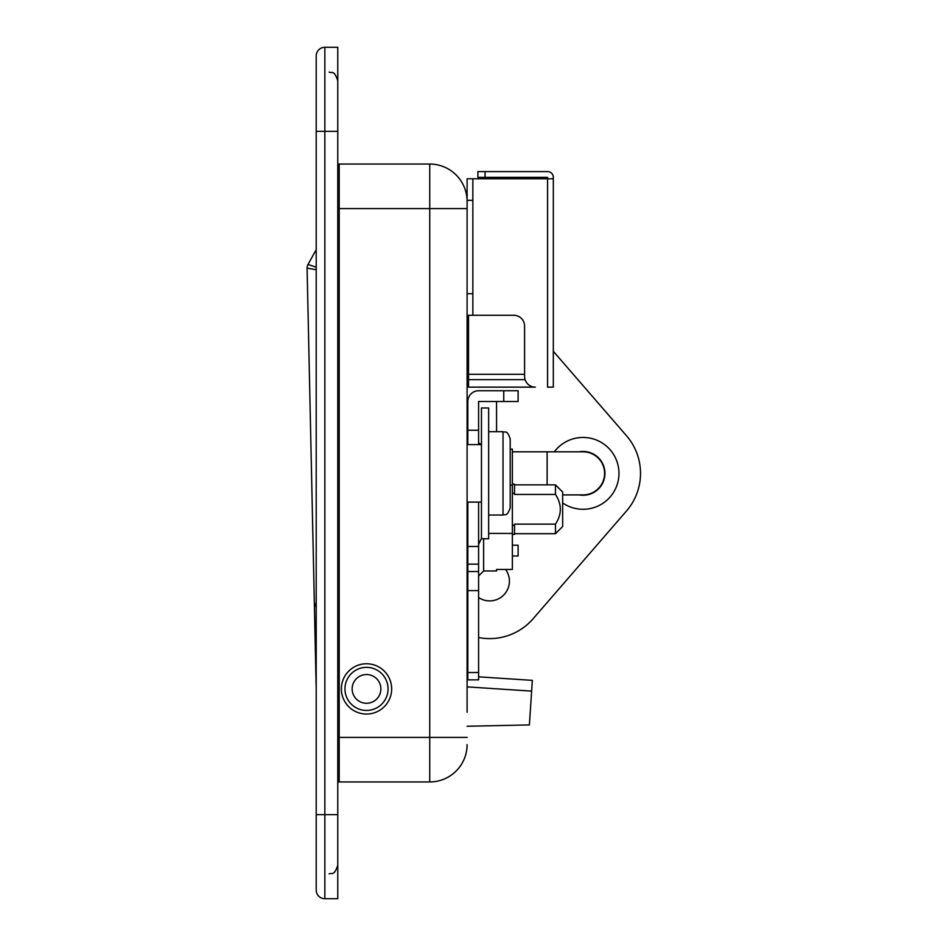 <?xml version="1.0" encoding="UTF-8"?>
<svg xmlns="http://www.w3.org/2000/svg" width="946" height="946" viewBox="0 0 946 946"><rect width="100%" height="100%" fill="white"/><g stroke="black" fill="none" stroke-linecap="round" stroke-linejoin="round"><path stroke-width="1.42" d="M467.099 665.546L467.099 502.101L481.467 502.101M467.099 502.101L467.099 315.29L472.846 315.29L472.846 200.339L467.099 200.339L467.099 712.255M467.099 608.29L467.099 621.321M467.099 201.415L467.099 208.605L429.732 208.605L429.732 164.048A37.355 37.355 0 0 1 467.099 201.415A37.355 37.355 0 0 0 429.732 164.048L418.238 164.048L429.732 164.048A37.355 37.355 0 0 1 467.099 201.415A37.355 37.355 0 0 0 429.732 164.048L339.212 164.048L339.212 737.395L467.099 737.395M316.212 814.636L316.212 55.92A8.62 8.62 0 0 1 324.845 47.3L324.845 898.7L337.769 898.7L337.769 814.636L316.212 814.636L316.212 890.08A8.62 8.62 0 0 0 324.845 898.7M316.212 72.085L316.212 131.364L337.769 131.364L337.769 814.636M337.769 131.364L337.769 47.3L324.845 47.3M337.769 208.605L429.732 208.605L429.732 781.952A37.355 37.355 0 0 0 467.099 744.585A37.355 37.355 0 0 1 429.732 781.952A37.355 37.355 0 0 0 467.099 744.585A37.355 37.355 0 0 1 429.732 781.952L339.212 781.952A14.367 14.367 0 0 0 337.769 782.023A14.367 14.367 0 0 1 339.212 781.952L339.212 737.395L337.769 737.395M418.238 164.048L339.212 164.048A14.367 14.367 0 0 1 337.769 163.977A14.367 14.367 0 0 0 339.212 164.048M316.212 689.445L307.095 268.132A7.19 7.19 0 0 1 307.994 264.49L316.212 249.673M316.212 267.174L307.994 264.49M316.212 269.693L307.095 268.132M478.593 676.828L532.338 680.363L529.405 724.908L467.099 726.256M467.099 676.071L467.821 676.118M496.555 431.683L496.555 401.506L478.593 401.506L518.112 401.506L518.112 390.733L478.593 390.733A10.773 10.773 0 0 0 467.821 401.506L467.821 444.62L478.593 444.62L478.593 401.506M479.918 443.899L481.467 443.899M477.872 171.593L477.872 177.34L477.872 171.593L485.062 171.593L485.062 177.34L547.568 177.34L547.568 387.139L553.315 387.139L553.315 178.782L472.846 178.782L472.846 200.339M525.089 379.653L468.53 379.653L468.53 387.139L535.353 387.139A10.773 10.773 0 0 1 524.581 376.366L524.581 326.074A10.773 10.773 0 0 0 513.796 315.29L472.846 315.29M553.315 178.782L553.315 177.34A5.747 5.747 0 0 0 547.568 171.593L485.062 171.593M467.099 200.339L467.099 178.782L472.846 178.782M485.062 177.34L477.872 177.34M468.53 379.653L468.53 315.29M503.024 431.683L503.024 515.026C504.928 513.69 506.583 517.829 510.213 507.848L510.213 438.873C506.855 429.106 505.211 433.067 503.024 431.683L488.656 431.683M488.656 538.735L488.656 407.974L481.467 407.974L481.467 538.735L488.656 538.735M352.137 688.901A14.367 14.367 0 0 1 366.516 674.533A14.367 14.367 0 0 1 380.883 688.901A14.367 14.367 0 0 1 366.516 703.268A14.367 14.367 0 0 1 352.137 688.901M391.656 688.901A25.152 25.152 0 0 1 366.516 714.053A25.152 25.152 0 0 1 341.364 688.901A25.152 25.152 0 0 1 366.516 663.761A25.152 25.152 0 0 1 391.656 688.901A25.152 25.152 0 0 0 366.516 663.761A25.152 25.152 0 0 0 341.364 688.901M562.657 502.941A35.924 35.924 0 0 0 618.968 473.355A35.924 35.924 0 0 0 554.309 451.81M505.566 569.433A19.76 19.76 0 0 1 478.593 597.517M579.094 494.912A21.912 21.912 0 0 0 604.955 473.355A21.912 21.912 0 0 0 579.094 451.81M553.315 351.297L626.477 435.716A57.481 57.481 0 0 1 626.477 511.006L533.083 618.779A57.481 57.481 0 0 1 478.593 637.533M467.821 634.305A57.481 57.481 0 0 1 467.099 634.009M562.657 494.912L583.043 494.912A21.557 21.557 0 0 0 604.6 473.355A21.557 21.557 0 0 0 583.043 451.81L547.119 451.81L547.119 484.86M510.213 485.144L512.365 485.144L512.365 449.137L510.213 449.137M512.365 485.144L512.365 533.426L488.656 533.426M496.555 569.433L496.555 570.97L496.555 569.433L512.365 569.433L512.365 533.426M496.555 570.97L483.619 570.97L483.619 538.735M481.467 538.499L478.593 544.34M467.821 547.19L467.099 547.19M514.518 484.86L555.468 484.86L562.657 492.038L562.657 526.532L555.468 533.71L555.468 524.131C561.948 514.234 561.948 504.336 555.468 494.439L514.518 494.439L514.518 493.28L512.365 493.28M555.468 484.86L555.468 494.439M512.365 484.139L514.518 484.139L514.518 493.28M512.365 525.29L514.518 525.29L514.518 534.431L512.365 534.431M514.518 525.29L514.518 524.131L555.468 524.131M478.593 672.523L467.821 672.523L467.821 679.855L478.593 679.855L478.593 502.101M467.821 672.523L467.821 502.101M512.365 555.988L518.112 555.988L518.112 545.203L512.365 545.203M531.628 691.112L467.099 686.879M467.099 293.745L472.846 293.745M468.53 374.309L524.581 374.309M388.061 688.901A21.557 21.557 0 0 1 366.516 710.458A21.557 21.557 0 0 1 344.959 688.901A21.557 21.557 0 0 1 366.516 667.344A21.557 21.557 0 0 1 388.061 688.901M478.593 590.611L467.821 590.611M478.593 571.526L467.821 571.526M478.593 564.147L467.821 564.147M478.593 546.469L467.821 546.469M478.593 430.253L467.821 430.253M503.745 390.733L503.745 401.506M329.149 873.915C331.774 872.247 333.749 877.013 337.769 865.294C333.749 877.013 331.774 872.247 329.149 873.915M329.149 72.085C331.774 73.753 333.749 68.987 337.769 80.706C333.749 68.987 331.774 73.753 329.149 72.085M316.212 602.496L314.439 607.391M467.099 444.62L467.821 444.62M478.593 444.62L481.467 444.62M503.024 515.026L488.656 515.026M512.365 451.81L547.119 451.81M467.821 441.025L467.099 441.025M483.619 570.97L478.593 575.996M467.821 577.545L467.099 577.545M480.639 444.62L478.593 442.574M514.518 533.71L555.468 533.71"/></g></svg>
